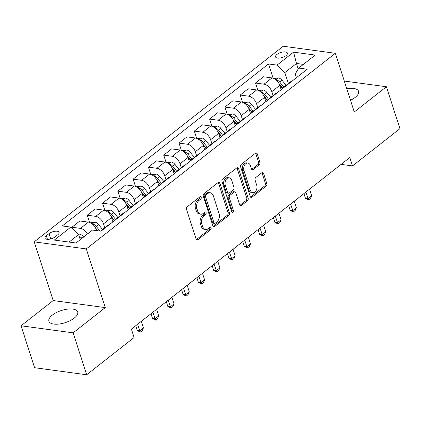 <?xml version="1.0" encoding="UTF-8"?>
<svg xmlns="http://www.w3.org/2000/svg" width="421" height="421" viewBox="0 0 421 421"><rect width="100%" height="100%" fill="white"/><g stroke="black" fill="none" stroke-linecap="round" stroke-linejoin="round"><path stroke-width="0.63" d="M201.185 197.291A1.337 0.91 97.7 0 0 200.522 196.628A1.337 0.91 97.7 0 0 199.975 196.796L187.208 206.822A1.905 1.3 97.7 0 0 186.54 209.411L196.107 239.039A1.905 1.3 97.7 0 0 197.054 239.986A1.905 1.3 97.7 0 0 197.844 239.744L210.605 229.719A1.337 0.91 97.7 0 0 211.074 227.903A1.337 0.91 97.7 0 0 210.411 227.24A1.337 0.91 97.7 0 0 209.863 227.414L208.211 228.708A6.099 4.163 97.7 0 1 205.69 229.487A6.099 4.163 97.7 0 1 202.664 226.461L201.864 223.993A6.099 4.163 97.7 0 1 204.011 215.705L205.659 214.41A1.337 0.91 97.7 0 0 206.132 212.594A1.337 0.91 97.7 0 0 205.469 211.937A1.337 0.91 97.7 0 0 204.916 212.105L203.264 213.4A6.099 4.163 97.7 0 1 200.743 214.178A6.099 4.163 97.7 0 1 197.717 211.153L196.923 208.684A6.099 4.163 97.7 0 1 199.065 200.401L200.717 199.101A1.337 0.91 97.7 0 0 201.185 197.291M200.743 214.178L199.338 213.989A6.099 4.163 97.7 0 1 196.312 210.963L195.512 208.495A6.099 4.163 97.7 0 1 197.66 200.207L199.307 198.912A1.337 0.91 97.7 0 0 199.78 197.096A1.337 0.91 97.7 0 0 199.733 196.986M196.391 239.586A1.905 1.3 97.7 0 0 196.433 239.549L209.195 229.524A1.337 0.91 97.7 0 0 209.669 227.714A1.337 0.91 97.7 0 0 209.621 227.598M205.69 229.487L204.28 229.298A6.099 4.163 97.7 0 1 201.259 226.272L200.459 223.804A6.099 4.163 97.7 0 1 202.601 215.515L204.253 214.221A1.337 0.91 97.7 0 0 204.722 212.405A1.337 0.91 97.7 0 0 204.68 212.289M350.504 100.266A15.151 6.373 -17.9 0 0 355.135 97.44A15.151 6.373 -17.9 0 0 358.571 91.299A15.151 6.373 -17.9 0 0 346.783 88.742M52.325 315.092A15.151 6.373 -17.9 0 0 48.889 321.234A15.151 6.373 -17.9 0 0 59.14 324.023A15.151 6.373 -17.9 0 0 74.285 318.065A15.151 6.373 -17.9 0 0 77.722 311.924A15.151 6.373 -17.9 0 0 67.471 309.135A15.151 6.373 -17.9 0 0 52.325 315.092M276.976 54.404A6.215 2.615 -17.9 0 0 275.566 56.924A6.215 2.615 -17.9 0 0 279.776 58.066A6.215 2.615 -17.9 0 0 285.985 55.625A6.215 2.615 -17.9 0 0 287.396 53.104A6.215 2.615 -17.9 0 0 283.191 51.962A6.215 2.615 -17.9 0 0 276.976 54.404M259.247 164.785A1.905 1.3 97.7 0 0 259.915 162.196L257.231 153.881A1.905 1.3 97.7 0 0 256.284 152.934A1.905 1.3 97.7 0 0 255.5 153.181L241.322 164.316A1.905 1.3 97.7 0 0 240.654 166.905L250.221 196.528A1.905 1.3 97.7 0 0 251.169 197.475A1.905 1.3 97.7 0 0 251.958 197.233L266.13 186.098A1.905 1.3 97.7 0 0 266.798 183.509L263.557 173.468A1.905 1.3 97.7 0 0 262.609 172.521A1.905 1.3 97.7 0 0 261.825 172.768L255.757 177.53A1.905 1.3 97.7 0 0 255.089 180.12L256.694 185.098A5.099 3.479 97.7 0 1 256.226 190.366A5.099 3.479 97.7 0 1 252.8 192.676A5.099 3.479 97.7 0 1 250.269 190.15L243.97 170.642A5.099 3.479 97.7 0 1 244.438 165.374A5.099 3.479 97.7 0 1 247.869 163.064A5.099 3.479 97.7 0 1 250.395 165.595L251.448 168.847A1.905 1.3 97.7 0 0 252.389 169.789A1.905 1.3 97.7 0 0 253.179 169.547L259.247 164.785L257.836 164.595A1.905 1.3 97.7 0 0 258.505 162.001L255.821 153.691A1.905 1.3 97.7 0 0 255.542 153.149M354.287 111.975L386.41 86.742L399.95 128.663L352.53 165.916L349.819 157.533L131.384 329.127L134.094 337.51L86.673 374.764L73.133 332.843L105.255 307.609L86.3 248.916L335.332 53.288L354.287 111.975M219.873 183.23A1.905 1.3 97.7 0 0 218.925 182.282A1.905 1.3 97.7 0 0 218.141 182.525L203.964 193.66A1.905 1.3 97.7 0 0 203.296 196.249L212.868 225.877A1.905 1.3 97.7 0 0 213.81 226.824A1.905 1.3 97.7 0 0 214.599 226.577L228.771 215.447A1.905 1.3 97.7 0 0 229.445 212.852L219.873 183.23L218.467 183.035A1.905 1.3 97.7 0 0 218.183 182.493M222.646 178.988L236.818 167.853A1.905 1.3 97.7 0 1 237.607 167.611A1.905 1.3 97.7 0 1 238.549 168.553L248.122 198.18A1.905 1.3 97.7 0 1 247.453 200.77L241.386 205.537A1.905 1.3 97.7 0 1 240.596 205.78A1.905 1.3 97.7 0 1 239.654 204.832L235.771 192.818A1.905 1.3 97.7 0 0 234.829 191.871A1.905 1.3 97.7 0 0 234.039 192.118L230.013 195.276A1.905 1.3 97.7 0 0 229.345 197.865L233.387 210.374A1.337 0.91 97.7 0 1 233.26 211.752A1.337 0.91 97.7 0 1 232.366 212.358A1.337 0.91 97.7 0 1 231.703 211.695L221.978 181.577A1.905 1.3 97.7 0 1 222.646 178.988M55.046 236.912L57.74 234.797A6.02 2.531 -17.9 0 0 59.108 232.355A6.02 2.531 -17.9 0 0 55.03 231.245A6.02 2.531 -17.9 0 0 49.015 233.613L46.321 235.728A6.02 2.531 -17.9 0 0 44.952 238.17A6.02 2.531 -17.9 0 0 49.031 239.281A6.02 2.531 -17.9 0 0 55.046 236.912M86.3 248.916L34.217 241.865L283.249 46.236L335.332 53.288M273.118 78.211L268.519 63.966L62.319 225.951L70.833 227.103L54.314 240.081L75.99 243.012L92.515 230.034L101.029 231.187L307.23 69.207L298.71 68.055L295.247 73.996L296.437 77.68M268.519 63.966L277.034 65.118L293.558 52.141L315.234 55.072L298.71 68.055M105.255 307.609L53.172 300.557L21.05 325.791L73.133 332.843M21.05 325.791L34.59 367.712L86.673 374.764M386.41 86.742L344.294 81.043M53.172 300.557L34.217 241.865M341.115 164.369L352.53 165.916M70.833 227.103L78.632 234.571L80.274 239.649M78.632 234.571L69.076 242.08M298.215 68.902L296.458 63.455L284.833 72.586L288.369 83.537M257.826 90.226L255.494 83.026L263.451 76.775L271.966 77.927A7.767 4.647 51.8 0 1 279.765 85.4L281.149 89.689M255.494 83.026L264.014 84.179A7.767 4.647 51.8 0 1 271.808 91.646L273.071 95.556M242.528 102.245L240.202 95.041L248.153 88.794L256.673 89.947A7.767 4.647 51.8 0 1 264.467 97.414L265.856 101.708M240.202 95.041L248.716 96.193A7.767 4.647 51.8 0 1 256.515 103.666L257.773 107.571M227.229 114.259L224.903 107.06L232.86 100.808L241.375 101.961A7.767 4.647 51.8 0 1 249.169 109.434L250.558 113.723M224.903 107.06L233.418 108.213A7.767 4.647 51.8 0 1 241.217 115.68L242.48 119.585M211.931 126.279L209.605 119.075L217.562 112.828L226.077 113.98A7.767 4.647 51.8 0 1 233.876 121.448L235.26 125.742M209.605 119.075L218.125 120.227A7.767 4.647 51.8 0 1 225.919 127.695L227.182 131.605M196.639 138.293L194.307 131.089L202.264 124.842L210.779 125.995A7.767 4.647 51.8 0 1 218.578 133.462L219.962 137.756M194.307 131.089L202.827 132.241A7.767 4.647 51.8 0 1 210.621 139.714L211.884 143.619M181.34 150.313L179.014 143.108L186.966 136.857L195.486 138.014A7.767 4.647 51.8 0 1 203.28 145.482L204.669 149.776M179.014 143.108L187.529 144.261A7.767 4.647 51.8 0 1 195.328 151.728L196.586 155.638M166.042 162.327L163.716 155.123L171.673 148.876L180.188 150.029A7.767 4.647 51.8 0 1 187.982 157.496L189.371 161.79M163.716 155.123L172.231 156.275A7.767 4.647 51.8 0 1 180.03 163.748L181.293 167.653M150.744 174.341L148.418 167.142L156.375 160.89L164.89 162.043A7.767 4.647 51.8 0 1 172.689 169.516L174.073 173.805M148.418 167.142L156.938 168.295A7.767 4.647 51.8 0 1 164.732 175.762L165.995 179.672M135.451 186.361L133.125 179.157L141.077 172.91L149.592 174.062A7.767 4.647 51.8 0 1 157.391 181.53L158.775 185.824M133.125 179.157L141.64 180.309A7.767 4.647 51.8 0 1 149.434 187.782L150.697 191.687M120.153 198.375L117.827 191.176L125.779 184.924L134.299 186.077A7.767 4.647 51.8 0 1 142.093 193.549L143.482 197.838M117.827 191.176L126.342 192.329A7.767 4.647 51.8 0 1 134.141 199.796L135.399 203.706M104.855 210.395L102.529 203.19L110.486 196.944L119.001 198.096A7.767 4.647 51.8 0 1 126.795 205.564L128.184 209.858M102.529 203.19L111.044 204.343A7.767 4.647 51.8 0 1 118.843 211.81L120.106 215.72M89.557 222.409L87.231 215.205L95.188 208.958L103.703 210.111A7.767 4.647 51.8 0 1 111.502 217.583L112.886 221.872M87.231 215.205L95.751 216.362A7.767 4.647 51.8 0 1 103.545 223.83L104.808 227.735M72.37 228.577L71.938 227.224L79.89 220.978L88.405 222.13A7.767 4.647 51.8 0 1 96.204 229.598L96.52 230.576M303.373 64.392L296.458 63.455L293.558 52.141M71.938 227.224L80.453 228.377A7.767 4.647 51.8 0 1 87.457 234.008M100.503 231.118L107.45 225.661A7.767 4.647 51.8 0 1 108.813 225.072M113.896 221.078A7.767 4.647 51.8 0 1 114.791 219.894A7.767 4.647 51.8 0 1 116.159 219.304M114.791 219.894L122.748 213.642A7.767 4.647 51.8 0 1 124.111 213.058M129.194 209.063A7.767 4.647 51.8 0 1 130.089 207.874A7.767 4.647 51.8 0 1 131.452 207.29M130.089 207.874L138.046 201.627A7.767 4.647 51.8 0 1 139.409 201.038M144.492 197.044A7.767 4.647 51.8 0 1 145.387 195.86A7.767 4.647 51.8 0 1 146.75 195.27M145.387 195.86L153.339 189.613A7.767 4.647 51.8 0 1 154.707 189.024M159.791 185.03A7.767 4.647 51.8 0 1 160.685 183.84A7.767 4.647 51.8 0 1 162.048 183.256M160.685 183.84L168.637 177.594A7.767 4.647 51.8 0 1 170 177.004M175.083 173.01A7.767 4.647 51.8 0 1 175.978 171.826A7.767 4.647 51.8 0 1 177.346 171.236M175.978 171.826L183.935 165.579A7.767 4.647 51.8 0 1 185.298 164.99M190.381 160.996A7.767 4.647 51.8 0 1 191.276 159.812A7.767 4.647 51.8 0 1 192.639 159.222M191.276 159.812L199.233 153.56A7.767 4.647 51.8 0 1 200.596 152.97M205.68 148.981A7.767 4.647 51.8 0 1 206.574 147.792A7.767 4.647 51.8 0 1 207.937 147.203M206.574 147.792L214.526 141.545A7.767 4.647 51.8 0 1 215.894 140.956M220.978 136.962A7.767 4.647 51.8 0 1 221.872 135.778A7.767 4.647 51.8 0 1 223.235 135.188M221.872 135.778L229.824 129.526A7.767 4.647 51.8 0 1 231.187 128.942M236.27 124.948A7.767 4.647 51.8 0 1 237.165 123.758A7.767 4.647 51.8 0 1 238.533 123.169M237.165 123.758L245.122 117.512A7.767 4.647 51.8 0 1 246.485 116.922M251.569 112.928A7.767 4.647 51.8 0 1 252.463 111.744A7.767 4.647 51.8 0 1 253.826 111.155M252.463 111.744L260.42 105.492A7.767 4.647 51.8 0 1 261.783 104.908M266.867 100.914A7.767 4.647 51.8 0 1 267.761 99.724A7.767 4.647 51.8 0 1 269.124 99.14M267.761 99.724L275.713 93.478A7.767 4.647 51.8 0 1 277.081 92.888M282.165 88.894A7.767 4.647 51.8 0 1 283.059 87.71A7.767 4.647 51.8 0 1 284.422 87.121M283.059 87.71L291.011 81.464A7.767 4.647 51.8 0 1 292.374 80.874M284.833 72.586L277.034 65.118M213.147 226.419A1.905 1.3 97.7 0 0 213.189 226.387L227.366 215.252A1.905 1.3 97.7 0 0 228.035 212.663L218.467 183.035M206.032 194.928A1.337 0.91 97.7 0 0 205.564 196.739L213.963 222.746A1.337 0.91 97.7 0 0 214.626 223.409A1.337 0.91 97.7 0 0 215.178 223.235L216.92 221.867A6.099 4.163 97.7 0 0 219.062 213.584L213.321 195.807A6.099 4.163 97.7 0 0 210.295 192.781A6.099 4.163 97.7 0 0 207.774 193.56L206.032 194.928L204.622 194.734A1.337 0.91 97.7 0 0 204.153 196.549L205.564 196.739M214.626 223.409L213.215 223.214A1.337 0.91 97.7 0 1 212.558 222.556L204.153 196.549M210.295 192.781L208.884 192.592A6.099 4.163 97.7 0 0 206.364 193.365L207.774 193.56M204.622 194.734L206.364 193.365M239.933 205.38A1.905 1.3 97.7 0 0 239.975 205.348L246.043 200.58A1.905 1.3 97.7 0 0 246.711 197.991L237.144 168.363A1.905 1.3 97.7 0 0 236.86 167.821M234.829 191.871L233.418 191.681A1.905 1.3 97.7 0 0 232.629 191.923L228.608 195.086A1.905 1.3 97.7 0 0 227.94 197.675L231.976 210.184L233.387 210.374M231.729 211.768A1.337 0.91 97.7 0 0 231.976 210.184M231.745 180.351A5.099 3.479 97.7 0 0 229.213 177.82A5.099 3.479 97.7 0 0 225.788 180.13A5.099 3.479 97.7 0 0 225.319 185.398L227.54 192.271A1.905 1.3 97.7 0 0 228.482 193.218A1.905 1.3 97.7 0 0 229.271 192.971L233.297 189.813A1.905 1.3 97.7 0 0 233.965 187.224L231.745 180.351M229.213 177.82L227.808 177.63A5.099 3.479 97.7 0 0 224.382 179.941A5.099 3.479 97.7 0 0 223.909 185.208L225.319 185.398M228.482 193.218L227.077 193.023A1.905 1.3 97.7 0 1 226.13 192.081L223.909 185.208M251.732 169.389A1.905 1.3 97.7 0 0 251.774 169.358L257.836 164.595M247.869 163.064L246.459 162.874A5.099 3.479 97.7 0 0 243.033 165.185A5.099 3.479 97.7 0 0 242.564 170.452L243.97 170.642M252.8 192.676L251.39 192.486A5.099 3.479 97.7 0 1 248.864 189.955L242.564 170.452M250.506 197.075A1.905 1.3 97.7 0 0 250.548 197.044L264.72 185.908A1.905 1.3 97.7 0 0 265.393 183.319L262.146 173.278A1.905 1.3 97.7 0 0 261.867 172.736M78.322 234.276L79.516 234.108A5.147 3.079 51.8 0 1 83.211 236.523L83.616 237.023M81.295 238.849L80.89 238.349A5.147 3.079 -128.2 0 0 79.39 236.918M90.557 222.841L94.814 222.088A5.147 3.079 51.8 0 1 98.509 224.509L102.566 229.498M96.03 229.103L97.319 230.687M100.019 231.05L96.183 226.335A5.147 3.079 -128.2 0 0 93.609 224.267L92.583 224.23M95.435 227.808L97.83 230.755M105.85 210.821L110.107 210.074A5.147 3.079 51.8 0 1 113.807 212.489L117.864 217.478M111.323 217.083L114.165 220.578M115.538 219.309L111.481 214.315A5.147 3.079 -128.2 0 0 108.907 212.247L107.881 212.216M110.734 215.794L114.386 220.283M135.683 325.749L137.214 330.496L139.751 330.838L143.419 327.954L141.288 321.349M143.419 327.954L142.151 330.711L140.314 332.153L137.214 330.496M137.614 324.233L140.314 332.153M121.148 198.807L125.405 198.054A5.147 3.079 51.8 0 1 129.105 200.475L133.162 205.464M126.621 205.069L129.463 208.563M130.836 207.29L126.779 202.301A5.147 3.079 -128.2 0 0 124.206 200.233L123.174 200.196M126.032 203.78L129.684 208.269M150.981 313.734L152.513 318.481L155.044 318.823L158.717 315.939L156.58 309.33M158.717 315.939L157.449 318.697L155.612 320.139L152.513 318.481M152.912 312.219L155.612 320.139M136.446 186.792L140.703 186.04A5.147 3.079 51.8 0 1 144.398 188.455L148.455 193.45M141.919 193.055L144.761 196.544M146.134 195.276L142.077 190.281A5.147 3.079 -128.2 0 0 139.498 188.213L138.472 188.182M141.33 191.76L144.982 196.254M166.274 301.72L167.811 306.462L170.342 306.804L174.015 303.92L171.879 297.315M174.015 303.92L172.742 306.683L170.91 308.125L167.811 306.462M168.211 300.199L170.91 308.125M151.744 174.773L156.002 174.02A5.147 3.079 51.8 0 1 159.696 176.441L163.753 181.43M157.217 181.035L160.059 184.53M161.427 183.256L157.37 178.267A5.147 3.079 -128.2 0 0 154.796 176.199L153.77 176.162M156.623 179.746L160.275 184.235M181.572 289.701L183.103 294.447L185.64 294.789L189.308 291.906L187.177 285.301M189.308 291.906L188.04 294.663L186.203 296.105L183.103 294.447M183.503 288.185L186.203 296.105M167.037 162.759L171.294 162.006A5.147 3.079 51.8 0 1 174.994 164.422L179.051 169.416M172.51 169.021L175.352 172.515M176.725 171.242L172.668 166.253A5.147 3.079 -128.2 0 0 170.095 164.185L169.068 164.148M171.921 167.726L175.573 172.221M196.87 277.686L198.402 282.428L200.938 282.775L204.606 279.891L202.475 273.282M204.606 279.891L203.338 282.649L201.501 284.091L198.402 282.428M198.801 276.165L201.501 284.091M182.335 150.739L186.592 149.992A5.147 3.079 51.8 0 1 190.292 152.407L194.349 157.396M187.808 157.001L190.65 160.496M192.023 159.222L187.966 154.233A5.147 3.079 -128.2 0 0 185.393 152.165L184.361 152.128M187.219 155.712L190.871 160.201M212.168 265.667L213.7 270.414L216.231 270.756L219.904 267.872L217.768 261.267M219.904 267.872L218.636 270.629L216.799 272.071L213.7 270.414M214.1 264.151L216.799 272.071M197.633 138.725L201.891 137.972A5.147 3.079 51.8 0 1 205.585 140.393L209.642 145.382M203.106 144.987L205.948 148.481M207.321 147.208L203.259 142.219A5.147 3.079 -128.2 0 0 200.685 140.151L199.659 140.114M202.517 143.693L206.169 148.187M227.461 253.653L228.998 258.399L231.529 258.741L235.202 255.857L233.066 249.248M235.202 255.857L233.929 258.615L232.097 260.057L228.998 258.399M229.398 252.132L232.097 260.057M212.931 126.705L217.189 125.958A5.147 3.079 51.8 0 1 220.883 128.373L224.94 133.362M218.404 132.968L221.246 136.462M222.614 135.194L218.557 130.2A5.147 3.079 -128.2 0 0 215.984 128.131L214.957 128.1M217.81 131.678L221.462 136.167M242.759 241.633L244.291 246.38L246.827 246.722L250.495 243.838L248.364 237.233M250.495 243.838L249.227 246.595L247.39 248.037L244.291 246.38M244.69 240.117L247.39 248.037M228.224 114.691L232.481 113.938A5.147 3.079 51.8 0 1 236.181 116.359L240.238 121.348M233.697 120.953L236.539 124.448M237.912 123.174L233.855 118.185A5.147 3.079 -128.2 0 0 231.282 116.117L230.255 116.08M233.108 119.664L236.76 124.153M258.057 229.619L259.589 234.365L262.125 234.708L265.793 231.824L263.662 225.214M265.793 231.824L264.525 234.581L262.688 236.023L259.589 234.365M259.989 228.098L262.688 236.023M243.522 102.677L247.78 101.924A5.147 3.079 51.8 0 1 251.479 104.34L255.536 109.334M248.995 108.934L251.837 112.428M253.21 111.16L249.153 106.166A5.147 3.079 -128.2 0 0 246.58 104.098L245.548 104.066M248.406 107.644L252.058 112.133M273.355 217.599L274.887 222.346L277.418 222.688L281.091 219.804L278.955 213.2M281.091 219.804L279.823 222.562L277.986 224.004L274.887 222.346M275.287 216.084L277.986 224.004M258.82 90.657L263.078 89.905A5.147 3.079 51.8 0 1 266.772 92.325L270.829 97.314M264.293 96.919L267.135 100.414M268.503 99.14L264.446 94.151A5.147 3.079 -128.2 0 0 261.873 92.083L260.846 92.046M263.704 95.63L267.356 100.119M288.648 205.585L290.185 210.332L292.716 210.674L296.389 207.79L294.253 201.185M296.389 207.79L295.116 210.547L293.284 211.989L290.185 210.332M290.585 204.069L293.284 211.989M274.118 78.643L278.376 77.89A5.147 3.079 51.8 0 1 282.07 80.306L286.127 85.3M279.591 84.905L282.433 88.399M283.801 87.126L279.744 82.137A5.147 3.079 -128.2 0 0 277.171 80.064L276.144 80.032M278.997 83.611L282.649 88.105M303.946 193.571L305.478 198.312L308.014 198.659L311.682 195.77L309.551 189.166M311.682 195.77L310.414 198.533L308.577 199.975L305.478 198.312M305.878 192.05L308.577 199.975M279.765 85.4L271.808 91.646M264.467 97.414L256.515 103.666M249.169 109.434L241.217 115.68M233.876 121.448L225.919 127.695M218.578 133.462L210.621 139.714M203.28 145.482L195.328 151.728M187.982 157.496L180.03 163.748M172.689 169.516L164.732 175.762M157.391 181.53L149.434 187.782M142.093 193.549L134.141 199.796M126.795 205.564L118.843 211.81M111.502 217.583L103.545 223.83M96.204 229.598L95.183 230.398M88.405 222.13L80.453 228.377M103.703 210.111L95.751 216.362M119.001 198.096L111.044 204.343M134.299 186.077L126.342 192.329M149.592 174.062L141.64 180.309M164.89 162.043L156.938 168.295M180.188 150.029L172.231 156.275M195.486 138.014L187.529 144.261M210.779 125.995L202.827 132.241M226.077 113.98L218.125 120.227M241.375 101.961L233.418 108.213M256.673 89.947L248.716 96.193M271.966 77.927L264.014 84.179M47.489 239.349L46.321 235.728M50.736 238.944L49.015 233.613M197.66 200.207L199.065 200.401M195.512 208.495L196.923 208.684M196.312 210.963L197.717 211.153M204.253 214.221L205.659 214.41M202.601 215.515L204.011 215.705M200.459 223.804L201.864 223.993M201.259 226.272L202.664 226.461M209.195 229.524L210.605 229.719M196.433 239.549L197.844 239.744M199.307 198.912L200.717 199.101M228.035 212.663L229.445 212.852M227.366 215.252L228.771 215.447M213.189 226.387L214.599 226.577M212.558 222.556L213.963 222.746M237.144 168.363L238.549 168.553M246.711 197.991L248.122 198.18M246.043 200.58L247.453 200.77M239.975 205.348L241.386 205.537M232.629 191.923L234.039 192.118M228.608 195.086L230.013 195.276M227.94 197.675L229.345 197.865M226.13 192.081L227.54 192.271M251.774 169.358L253.179 169.547M248.864 189.955L250.269 190.15M262.146 173.278L263.557 173.468M265.393 183.319L266.798 183.509M264.72 185.908L266.13 186.098M250.548 197.044L251.958 197.233M255.821 153.691L257.231 153.881M258.505 162.001L259.915 162.196M79.416 234.118L78.674 234.702M83.211 236.523L80.89 238.349M94.709 222.104L92.304 223.993M98.509 224.509L96.183 226.335M94.109 225.819L93.609 224.267M110.007 210.084L107.597 211.979M113.807 212.489L111.481 214.315M109.407 213.8L108.907 212.247M125.305 198.07L122.895 199.964M129.105 200.475L126.779 202.301M124.705 201.785L124.206 200.233M140.603 186.056L138.193 187.945M144.398 188.455L142.077 190.281M140.004 189.766L139.498 188.213M155.896 174.036L153.491 175.931M159.696 176.441L157.37 178.267M155.296 177.751L154.796 176.199M171.194 162.022L168.784 163.911M174.994 164.422L172.668 166.253M170.594 165.732L170.095 164.185M186.492 150.002L184.082 151.897M190.292 152.407L187.966 154.233M185.893 153.718L185.393 152.165M201.791 137.988L199.38 139.877M205.585 140.393L203.259 142.219M201.191 141.703L200.685 140.151M217.083 125.968L214.678 127.863M220.883 128.373L218.557 130.2M216.483 129.684L215.984 128.131M232.381 113.954L229.971 115.843M236.181 116.359L233.855 118.185M231.782 117.669L231.282 116.117M247.68 101.935L245.269 103.829M251.479 104.34L249.153 106.166M247.08 105.65L246.58 104.098M262.978 89.92L260.567 91.815M266.772 92.325L264.446 94.151M262.378 93.636L261.873 92.083M278.27 77.906L275.866 79.795M282.07 80.306L279.744 82.137M277.671 81.616L277.171 80.064"/></g></svg>
